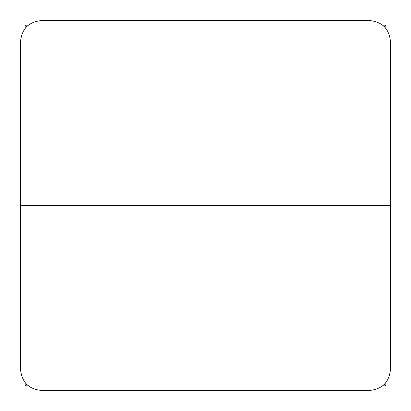 <?xml version="1.0" encoding="UTF-8"?>
<svg xmlns="http://www.w3.org/2000/svg" width="411" height="411" viewBox="0 0 411 411"><rect width="100%" height="100%" fill="white"/><g stroke="black" fill="none" stroke-linecap="round" stroke-linejoin="round"><path stroke-width="0.62" d="M384.331 26.669L385.826 25.174L382.662 25.174M28.338 25.174L25.174 25.174L26.669 26.669M384.331 384.331L385.826 385.826L385.826 382.662M385.826 28.338L385.826 25.174M26.669 384.331L25.174 385.826L28.338 385.826M382.662 385.826L385.826 385.826M25.174 25.174L25.174 28.338M25.174 382.662L25.174 385.826M390.45 205.5L390.45 41.449C389.181 28.765 382.215 21.798 369.551 20.55L41.449 20.55C28.765 21.819 21.798 28.785 20.55 41.449L20.55 369.551C21.819 382.235 28.785 389.202 41.449 390.45L369.551 390.45C382.235 389.181 389.202 382.215 390.45 369.551L390.45 205.5L20.55 205.5"/></g></svg>
